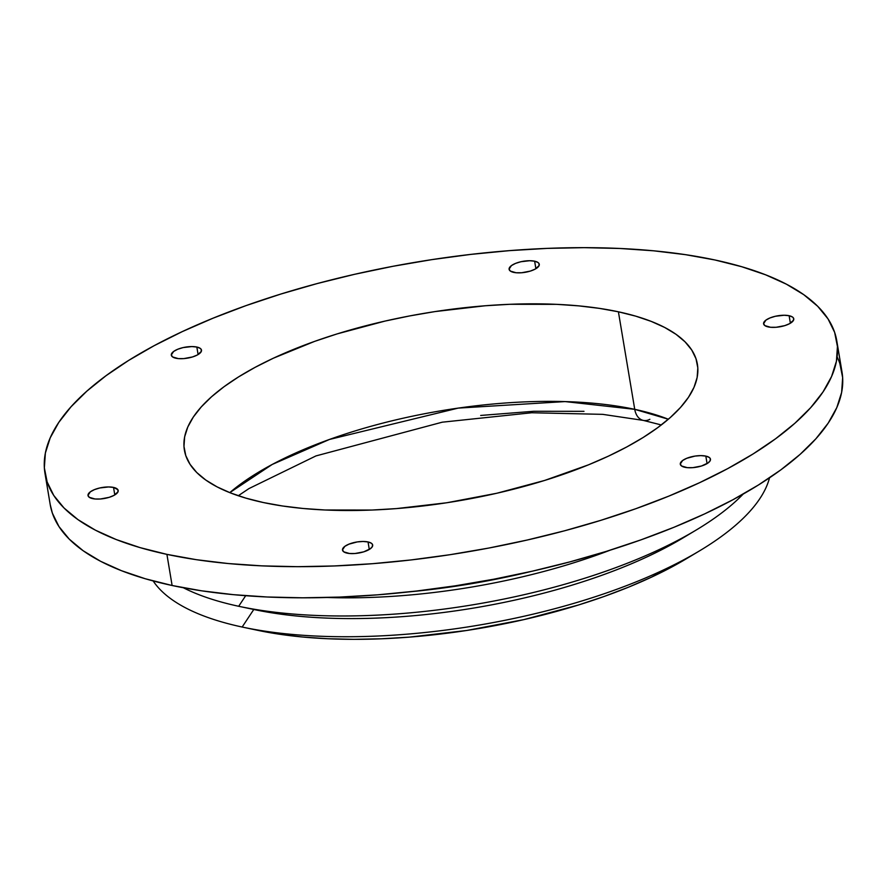 <?xml version="1.0" encoding="UTF-8"?>
<svg xmlns="http://www.w3.org/2000/svg" width="887" height="887" viewBox="0 0 887 887"><rect width="100%" height="100%" fill="white"/><g stroke="black" fill="none" stroke-linecap="round" stroke-linejoin="round"><path stroke-width="1.33" d="M409.007 591.884A316.604 116.031 -9.5 0 0 531.18 571.439A316.604 116.031 170.5 0 1 409.007 591.884M327.292 597.494A297.023 108.857 -9.5 0 0 610.267 550.14A297.023 108.857 170.5 0 1 327.292 597.494M238.681 606.276A316.604 116.031 -9.5 0 0 743.173 494.081A316.604 116.031 170.5 0 1 696.151 530.06A316.604 116.031 170.5 0 1 239.557 606.464A316.604 116.031 170.5 0 1 238.681 606.276A316.604 116.031 170.5 0 1 183.376 587.759A316.604 116.031 -9.5 0 0 238.681 606.276L245.688 595.709L238.681 606.276M239.557 606.464L254.613 609.646A297.023 108.857 -9.5 0 0 682.957 537.965L696.151 530.06M242.151 627.031A316.604 116.031 -9.5 0 0 566.649 605.444A316.604 116.031 -9.5 0 0 769.528 477.816A316.604 116.031 170.5 0 1 699.621 550.816A316.604 116.031 170.5 0 1 243.027 627.22A316.604 116.031 170.5 0 1 242.151 627.031A316.604 116.031 170.5 0 1 153.174 580.963A316.604 116.031 -9.5 0 0 242.151 627.031L253.782 609.48L242.151 627.031M689.31 534.052A297.023 108.857 170.5 0 1 253.782 609.48M243.027 627.22L258.084 630.402A297.023 108.857 -9.5 0 0 686.427 558.721L699.621 550.816M668.343 419.241L634.737 409.339A18.095 12.351 102.1 0 0 643.142 420.36A18.095 12.351 -77.9 0 1 634.737 409.339A260.068 95.319 -9.5 0 0 229.766 492.64L272.254 464.433L329.432 439.464L458.213 408.109L565.086 401.589L634.737 409.339L618.405 311.803L634.737 409.339A260.068 95.319 -9.5 0 1 668.343 419.241M684.952 467.305A15.29 5.599 170.5 0 1 680.307 464.223A15.29 5.599 170.5 0 1 689.022 457.47A15.29 5.599 170.5 0 1 705.819 456.095L707.083 463.602L705.819 456.095L700.852 455.619L695.042 456.073L686.715 458.313L682.635 460.497L680.285 464.012L681.571 465.985L687.281 467.649L692.78 467.66L701.484 466.008L708.136 462.903L710.265 460.53L710.132 458.335L709.212 457.415L705.819 456.095A15.29 5.599 170.5 0 1 710.465 459.178A15.29 5.599 170.5 0 1 701.75 465.919A15.29 5.599 170.5 0 1 684.952 467.305M768.253 326.926A15.29 5.599 170.5 0 1 763.607 323.844A15.29 5.599 170.5 0 1 772.322 317.091A15.29 5.599 170.5 0 1 789.12 315.717L790.384 323.223L789.12 315.717L784.152 315.251L775.404 316.26L770.016 317.934L765.936 320.118L763.585 323.633L764.871 325.607L770.581 327.281L776.081 327.281L784.784 325.629L789.607 323.666L793.566 320.152L793.433 317.956L792.512 317.036L789.12 315.717A15.29 5.599 170.5 0 1 793.765 318.799A15.29 5.599 170.5 0 1 785.05 325.54A15.29 5.599 170.5 0 1 768.253 326.926M513.761 272.398A15.29 5.599 170.5 0 1 509.116 269.315A15.29 5.599 170.5 0 1 517.831 262.574A15.29 5.599 170.5 0 1 534.628 261.188L535.881 268.694L534.628 261.188L529.65 260.723L520.913 261.732L515.513 263.406L511.444 265.59L509.094 269.105L510.369 271.078L516.09 272.752L521.589 272.752L530.293 271.1L535.116 269.138L539.074 265.623L538.941 263.439L538.01 262.508L534.628 261.188A15.29 5.599 170.5 0 1 539.274 264.271A15.29 5.599 170.5 0 1 530.559 271.023A15.29 5.599 170.5 0 1 513.761 272.398M175.97 358.248A15.29 5.599 170.5 0 1 171.324 355.166A15.29 5.599 170.5 0 1 180.039 348.425A15.29 5.599 170.5 0 1 196.836 347.039L198.089 354.545L196.836 347.039L191.858 346.573L183.121 347.582L177.722 349.256L173.652 351.44L171.302 354.955L172.577 356.929L178.298 358.603L183.797 358.603L192.501 356.951L197.324 354.988L201.282 351.474L201.149 349.29L200.218 348.358L196.836 347.039A15.29 5.599 170.5 0 1 201.482 350.121A15.29 5.599 170.5 0 1 192.767 356.873A15.29 5.599 170.5 0 1 175.97 358.248M92.669 498.627A15.29 5.599 170.5 0 1 88.024 495.545A15.29 5.599 170.5 0 1 96.738 488.792A15.29 5.599 170.5 0 1 113.536 487.418L114.789 494.924L113.536 487.418L108.558 486.952L99.821 487.961L94.421 489.635L90.352 491.819L88.001 495.334L89.277 497.308L94.998 498.982L100.497 498.982L109.201 497.33L114.024 495.367L117.982 491.853L117.849 489.657L113.536 487.418A15.29 5.599 170.5 0 1 118.182 490.5A15.29 5.599 170.5 0 1 109.467 497.241A15.29 5.599 170.5 0 1 92.669 498.627M347.161 553.155A15.29 5.599 170.5 0 1 342.515 550.073A15.29 5.599 170.5 0 1 351.23 543.321A15.29 5.599 170.5 0 1 368.027 541.946L369.291 549.452L368.027 541.946L363.06 541.469L357.25 541.924L348.924 544.163L344.843 546.348L342.493 549.851L343.779 551.836L349.489 553.499L354.988 553.51L363.692 551.858L370.345 548.754L372.473 546.381L372.34 544.186L371.42 543.265L368.027 541.946A15.29 5.599 170.5 0 1 372.673 545.028A15.29 5.599 170.5 0 1 363.958 551.769A15.29 5.599 170.5 0 1 347.161 553.155M263.384 502.541A260.068 95.319 170.5 0 1 184.396 450.097A260.068 95.319 170.5 0 1 332.658 335.308A260.068 95.319 170.5 0 1 618.405 311.803L599.346 308.366L578.745 305.871L556.825 304.352L509.859 304.296L485.256 305.76L435.018 311.581L409.872 315.894L385.013 321.083L337.149 333.889L314.608 341.384L273.373 358.204L255.079 367.362L238.57 376.897L224.012 386.732L211.549 396.755L201.282 406.889L193.333 417.012L187.767 427.057L184.64 436.892L183.975 446.449L185.793 455.63L190.062 464.344L196.748 472.516L205.784 480.044L217.082 486.874L230.542 492.939L246.021 498.172L263.384 502.541L282.454 505.978L303.044 508.473L324.964 509.992L371.941 510.047L396.533 508.584L446.771 502.763L496.775 493.261L544.64 480.444L588.513 464.821L608.427 456.14L626.721 446.981L643.219 437.446L657.777 427.612L670.239 417.589L680.506 407.455L688.456 397.332L694.022 387.286L697.149 377.452L697.814 367.883L695.996 358.703L691.727 349.999L685.041 341.828L676.005 334.299L664.707 327.469L651.246 321.404L635.768 316.16L618.405 311.803A260.068 95.319 170.5 0 1 697.393 364.247A260.068 95.319 170.5 0 1 549.131 479.035A260.068 95.319 170.5 0 1 263.384 502.541M839.856 363.493L842.65 377.662L841.63 392.42L836.796 407.61L828.203 423.11L815.929 438.743L800.096 454.377L780.859 469.855L758.385 485.023L732.917 499.747L704.677 513.883L673.954 527.288L641.035 539.828L606.231 551.404L569.886 561.881L532.355 571.173L493.992 579.178L455.175 585.841L416.258 591.064L377.629 594.833L339.666 597.084L302.733 597.805L267.164 596.995L233.336 594.656L201.549 590.809L172.111 585.498L166.911 554.364A401.412 147.12 170.5 0 1 44.993 473.425A401.412 147.12 170.5 0 1 273.828 296.247A401.412 147.12 170.5 0 1 714.889 259.969A401.412 147.12 170.5 0 1 836.796 340.918A401.412 147.12 170.5 0 1 607.961 518.097A401.412 147.12 170.5 0 1 166.911 554.364L172.111 585.498A401.412 147.12 -9.5 0 0 613.172 549.219A401.412 147.12 -9.5 0 0 842.007 372.052A401.412 147.12 -9.5 0 0 837.117 356.862M44.993 473.425L50.204 504.548A401.412 147.12 -9.5 0 0 172.111 585.498L145.324 578.767L121.43 570.685L100.652 561.327L83.212 550.783L69.264 539.152L58.952 526.545L52.355 513.107L50.171 504.393M714.889 259.969L741.676 266.71L765.57 274.793L786.348 284.15L803.788 294.695L817.736 306.325L828.048 318.921L834.645 332.37L837.439 346.54L836.419 361.286L831.585 376.487L822.992 391.976L810.729 407.61L794.896 423.243L775.648 438.721L753.185 453.9L727.706 468.624L699.466 482.75L668.743 496.155L635.824 508.706L601.02 520.27L564.686 530.759L527.144 540.039L488.781 548.055L449.964 554.708L411.047 559.941L372.429 563.7L334.454 565.95L297.522 566.682L261.964 565.873L228.125 563.533L196.337 559.686L166.911 554.364L140.113 547.634L116.219 539.551L95.452 530.193L78.001 519.649L64.052 508.018L53.741 495.423L47.144 481.974L44.35 467.804L45.37 453.046L50.204 437.856L58.797 422.367L71.071 406.734L86.904 391.1L106.141 375.622L128.615 360.444L154.083 345.719L182.323 331.594L213.046 318.189L245.965 305.638L280.769 294.074L317.114 283.585L354.645 274.294L393.008 266.288L431.825 259.636L470.742 254.403L509.371 250.644L547.334 248.382L584.267 247.661L619.836 248.471L653.664 250.81L685.451 254.658L714.889 259.969M686.593 558.622L651.324 577.237L628.584 587.15L604.224 596.441L578.479 605.001L523.818 619.625L466.706 630.48L409.328 637.132L381.244 638.806L353.902 639.339L327.591 638.74L302.556 637.01L279.039 634.161L257.263 630.225M583.99 411.335L533.752 411.28L480.676 415.449M649.861 419.307A18.095 12.351 -77.9 0 1 643.142 420.36M661.314 424.951L643.286 420.394L602.716 414.351L531.756 412.754L442.236 422.19L315.96 455.918L248.992 488.56L238.281 495.744M836.796 340.918L842.007 372.052"/></g></svg>
